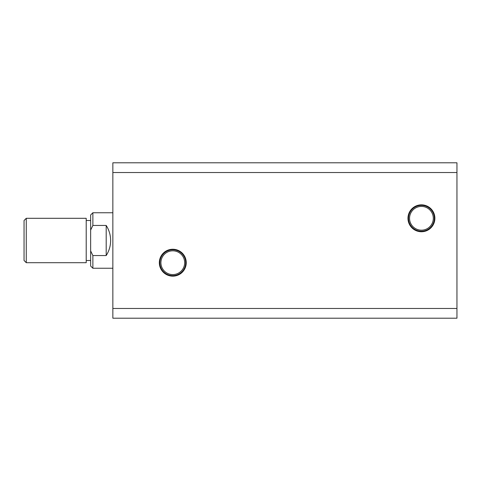 <?xml version="1.0" encoding="UTF-8"?>
<svg xmlns="http://www.w3.org/2000/svg" width="481" height="481" viewBox="0 0 481 481"><rect width="100%" height="100%" fill="white"/><g stroke="black" fill="none" stroke-linecap="round" stroke-linejoin="round"><path stroke-width="0.72" d="M186.243 262.698A13.456 13.456 0 0 0 172.787 249.248A13.456 13.456 0 0 0 159.337 262.698A13.456 13.456 0 0 0 172.787 276.154A13.456 13.456 0 0 0 186.243 262.698M185.69 262.698A12.897 12.897 0 0 0 172.787 249.801A12.897 12.897 0 0 0 159.89 262.698A12.897 12.897 0 0 0 172.787 275.601A12.897 12.897 0 0 0 185.69 262.698M184.668 262.698A11.875 11.875 0 0 0 172.787 250.823A11.875 11.875 0 0 0 160.913 262.698A11.875 11.875 0 0 0 172.787 274.579A11.875 11.875 0 0 0 184.668 262.698M434.884 218.302A13.456 13.456 0 0 0 421.428 204.846A13.456 13.456 0 0 0 407.978 218.302A13.456 13.456 0 0 0 421.428 231.752A13.456 13.456 0 0 0 434.884 218.302M434.331 218.302A12.897 12.897 0 0 0 421.428 205.399A12.897 12.897 0 0 0 408.531 218.302A12.897 12.897 0 0 0 421.428 231.199A12.897 12.897 0 0 0 434.331 218.302M433.309 218.302A11.875 11.875 0 0 0 421.428 206.421A11.875 11.875 0 0 0 409.553 218.302A11.875 11.875 0 0 0 421.428 230.177A11.875 11.875 0 0 0 433.309 218.302M112.849 308.465L112.849 172.535L456.95 172.535L456.95 308.465L112.849 308.465L112.849 318.2L456.95 318.2L456.95 308.465M456.95 172.535L456.95 162.8L112.849 162.8L112.849 172.535M26.269 262.698L24.05 260.48L24.05 220.52L26.269 218.302L26.269 262.698L86.207 262.698L86.207 218.302L26.269 218.302M92.869 212.752L90.65 214.971L90.65 266.029L92.869 268.248L92.869 255.555L106.193 255.555C109.115 250.962 110.594 245.947 110.63 240.5C110.594 235.053 109.115 230.038 106.193 225.445L92.869 225.445L92.869 212.752L112.849 212.752M92.869 255.555L90.65 250.914M90.65 230.086L92.869 225.445M106.193 225.445L106.193 255.555M86.207 260.48L90.65 260.48M92.869 268.248L112.849 268.248M86.207 220.52L90.65 220.52"/></g></svg>

